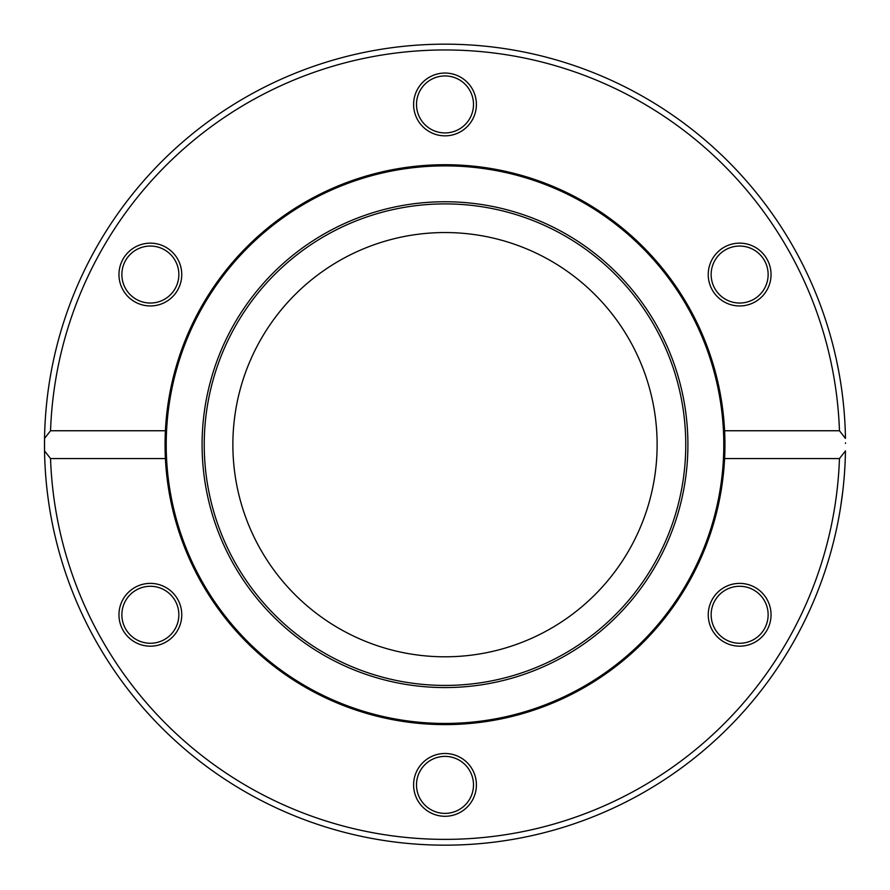 <?xml version="1.0" encoding="UTF-8"?>
<svg xmlns="http://www.w3.org/2000/svg" width="890" height="890" viewBox="0 0 890 890"><rect width="100%" height="100%" fill="white"/><g stroke="black" fill="none" stroke-linecap="round" stroke-linejoin="round"><path stroke-width="1.33" d="M44.544 438.425A400.5 400.5 0 0 0 445 845.166A400.5 400.5 0 0 0 845.456 450.907L839.459 458.572L724.594 458.572L724.594 430.749L839.459 430.749L845.456 438.425A400.5 400.5 0 0 0 445 44.166A400.5 400.5 0 0 0 44.544 450.907L44.544 438.425L50.541 430.749A394.704 394.704 0 0 1 445 49.962A394.704 394.704 0 0 1 839.459 430.749M845.5 442.842L845.5 443.409M841.729 389.798L842.541 396.028M843.219 402.013L843.531 405.006M841.306 386.827L840.85 383.835M842.073 392.345L842.986 399.866M843.386 403.604L843.731 407.03M842.485 493.672L842.062 496.998M841.439 501.526L841.317 502.372M840.839 505.598L841.973 497.688M843.053 488.877L843.297 486.619M842.808 490.98L840.816 505.743M841.161 503.495L841.907 498.233M841.996 497.555L842.129 496.509M843.353 486.051L843.097 488.499M836.722 361.273L838.892 372.198M838.491 370.095L838.313 369.128M838.024 367.637L837.356 364.299M836.745 361.373L837.345 364.277M838.336 369.216L838.536 370.329M838.591 370.618L838.87 372.098M839.048 373.088L839.726 376.926M839.915 378.016L839.303 374.456M835.454 355.522L836.233 359.004M839.459 458.572A394.704 394.704 0 0 1 445 839.37A394.704 394.704 0 0 1 50.541 458.572L44.544 450.907M842.741 397.774L843.242 402.169M842.986 399.855L842.785 398.097M842.73 397.652L842.619 396.684M50.541 430.749L165.407 430.749L165.407 458.572L50.541 458.572M165.407 458.572A279.95 279.95 0 0 0 445 724.605A279.95 279.95 0 0 0 724.594 430.749A279.95 279.95 0 0 0 445 164.717A279.95 279.95 0 0 0 165.407 458.572M723.948 641.968A31.395 31.395 0 0 0 771.04 614.779A31.395 31.395 0 0 0 723.948 587.589A31.395 31.395 0 0 0 723.948 641.968M134.657 587.589A31.395 31.395 0 0 0 134.657 641.968A31.395 31.395 0 0 0 181.76 614.779A31.395 31.395 0 0 0 134.657 587.589M413.605 784.88A31.395 31.395 0 0 0 460.697 812.081A31.395 31.395 0 0 0 460.697 757.69A31.395 31.395 0 0 0 413.605 784.88M755.343 301.743A31.395 31.395 0 0 0 755.343 247.364A31.395 31.395 0 0 0 708.24 274.554A31.395 31.395 0 0 0 755.343 301.743M166.052 247.364A31.395 31.395 0 0 0 118.96 274.554A31.395 31.395 0 0 0 166.052 301.743A31.395 31.395 0 0 0 166.052 247.364M476.395 104.442A31.395 31.395 0 0 0 429.303 77.252A31.395 31.395 0 0 0 429.303 131.631A31.395 31.395 0 0 0 476.395 104.442M753.886 299.229A28.502 28.502 0 0 1 711.143 274.554A28.502 28.502 0 0 1 753.886 249.868A28.502 28.502 0 0 1 753.886 299.229M725.394 639.454A28.502 28.502 0 0 1 725.394 590.092A28.502 28.502 0 0 1 768.137 614.779A28.502 28.502 0 0 1 725.394 639.454M416.498 784.88A28.502 28.502 0 0 1 459.251 760.205A28.502 28.502 0 0 1 459.251 809.566A28.502 28.502 0 0 1 416.498 784.88M136.114 590.092A28.502 28.502 0 0 1 178.857 614.779A28.502 28.502 0 0 1 136.114 639.454A28.502 28.502 0 0 1 136.114 590.092M164.606 249.868A28.502 28.502 0 0 1 164.606 299.229A28.502 28.502 0 0 1 121.863 274.554A28.502 28.502 0 0 1 164.606 249.868M473.502 104.442A28.502 28.502 0 0 1 430.749 129.117A28.502 28.502 0 0 1 430.749 79.755A28.502 28.502 0 0 1 473.502 104.442M445 687.569A242.903 242.903 0 0 0 655.363 323.204A242.903 242.903 0 0 0 234.637 323.204A242.903 242.903 0 0 0 445 687.569M445 685.422A240.756 240.756 0 0 0 653.505 324.283A240.756 240.756 0 0 0 236.495 324.283A240.756 240.756 0 0 0 445 685.422M445 656.798A212.132 212.132 0 0 0 628.707 338.601A212.132 212.132 0 0 0 261.293 338.601A212.132 212.132 0 0 0 445 656.798M445 723.448A278.781 278.781 0 0 0 686.435 305.27A278.781 278.781 0 0 0 203.565 305.27A278.781 278.781 0 0 0 445 723.448"/></g></svg>
